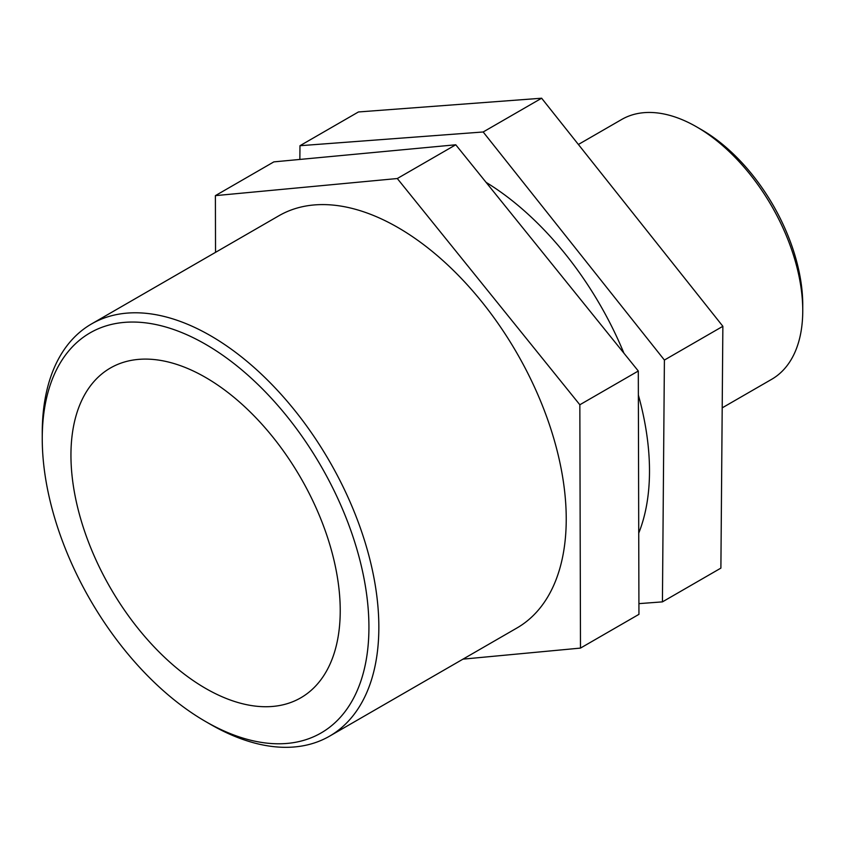 <?xml version="1.0" encoding="UTF-8"?>
<svg xmlns="http://www.w3.org/2000/svg" width="845" height="845" viewBox="0 0 845 845"><rect width="100%" height="100%" fill="white"/><g stroke="black" fill="none" stroke-linecap="round" stroke-linejoin="round"><path stroke-width="1.27" d="M299.859 159.441L299.975 145.71L358.438 111.962L541.634 98.221L722.866 326.297L664.402 360.054L662.427 601.872L720.891 568.115L722.866 326.297M662.427 601.872L638.915 603.636M299.975 145.71L483.171 131.978L541.634 98.221M483.171 131.978L664.402 360.054M215.538 252.338L215.39 195.639L273.854 161.881L455.761 144.78L638.302 371.008L579.839 404.766L580.483 648.094L638.947 614.347L638.302 371.008M580.483 648.094L462.975 659.142M215.39 195.639L397.298 178.527L455.761 144.78M397.298 178.527L579.839 404.766M802.75 310.622L802.75 304.897A142.985 82.556 -120 0 0 701.646 129.771L696.681 126.908A150.009 86.602 60 0 1 802.75 310.622A150.009 86.602 60 0 1 771.686 379.299L722.2 407.86M578.381 144.474L621.677 119.483A150.009 86.602 60 0 1 696.681 126.908M205.588 721.524L210.542 724.387A238.015 137.418 -120 0 0 329.55 736.175A238.015 137.418 -120 0 0 378.845 627.222A238.015 137.418 -120 0 0 274.952 387.697A238.015 137.418 -120 0 0 91.545 323.931A238.015 137.418 -120 0 0 42.25 432.883L42.25 438.618A230.991 133.362 60 0 1 205.588 344.306A230.991 133.362 60 0 1 368.927 627.222A230.991 133.362 60 0 1 205.588 721.524A230.991 133.362 60 0 1 42.25 438.618M329.55 736.175L516.939 627.993A238.015 137.418 -120 0 0 566.235 519.031A238.015 137.418 -120 0 0 462.342 279.505A238.015 137.418 -120 0 0 278.934 215.739L91.545 323.931M340.229 610.65A190.41 109.934 -120 0 0 257.112 419.025A190.41 109.934 -120 0 0 110.389 368.019A190.41 109.934 -120 0 0 110.378 587.888A190.41 109.934 -120 0 0 300.788 697.812A190.41 109.934 -120 0 0 340.229 610.65M638.725 533.153A238.015 137.418 -120 0 0 649.499 470.961A238.015 137.418 -120 0 0 638.366 395.016M623.916 353.178A238.015 137.418 -120 0 0 486.076 182.351"/></g></svg>
